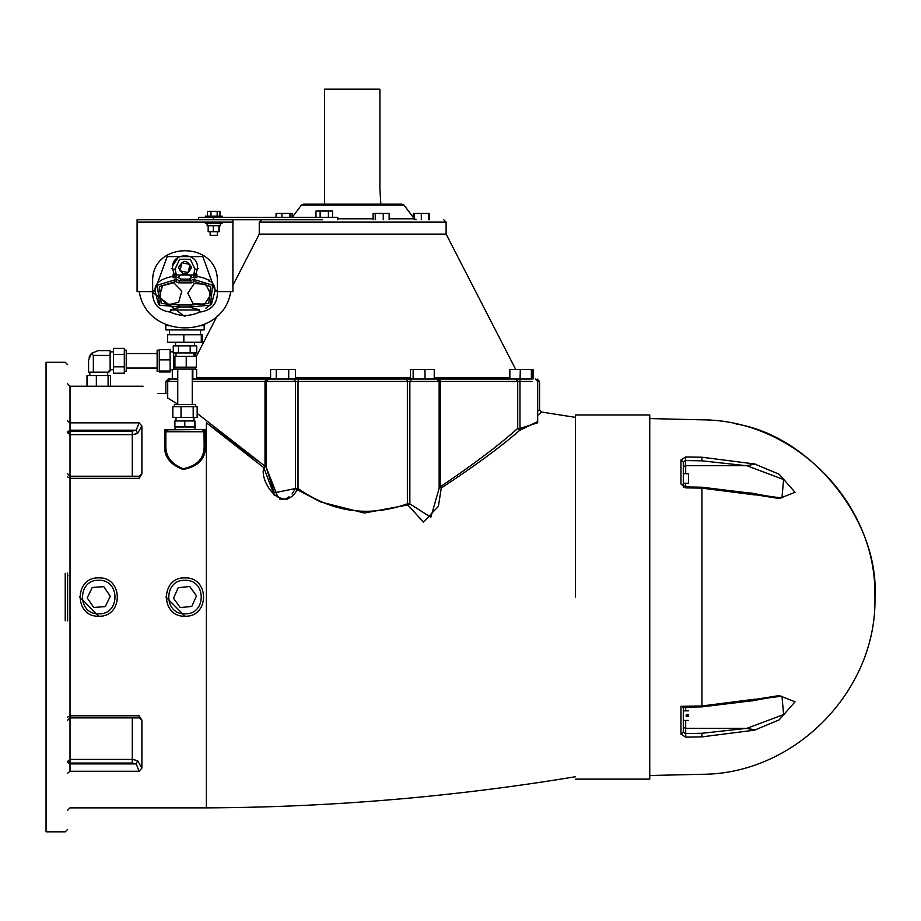 <?xml version="1.0" encoding="UTF-8"?>
<svg xmlns="http://www.w3.org/2000/svg" width="921" height="921" viewBox="0 0 921 921"><rect width="100%" height="100%" fill="white"/><g stroke="black" fill="none" stroke-linecap="round" stroke-linejoin="round"><path stroke-width="1.38" d="M649.754 418.571L701.917 419.826C793.775 419.815 875.18 501.461 874.915 593.32L874.95 597.05C879.543 521.044 811.205 435.921 736.006 423.971M685.696 473.682L685.696 465.715L683.301 467.223L683.301 461.778L680.953 459.936L680.953 483.974L685.754 487.865L701.917 488.142L755.162 494.945L752.434 493.391L701.894 487.221L685.731 486.944L683.301 485.494L683.301 487.278M755.162 464.034L701.917 457.23C701.917 408.164 701.917 408.164 701.917 457.23L685.754 456.966L685.305 465.715L746.298 465.704L755.162 464.034L746.77 465.715L783.598 479.519L781.987 497.639C785.003 497.847 776.61 498.203 752.445 493.242L755.162 494.692L779.178 498.549L795.053 492.309L779.178 474.246L755.162 464.219M682.852 707.213L701.894 706.879L752.434 700.72L755.162 699.166L750.569 701.146M685.236 728.361L746.77 728.384L783.598 714.581L782.01 696.46L783.598 714.581L746.77 728.384L755.162 729.881L779.178 719.854L795.053 701.802L779.178 695.562L755.162 699.419M755.162 729.881L746.298 728.407L701.86 733.289L701.917 736.869L755.162 730.077M685.305 728.384L683.301 726.899L685.696 728.384L746.298 728.407M683.301 708.606L683.301 710.839L688.471 710.839M688.471 720.429L683.301 720.429L683.301 732.322L685.696 733.565L685.754 737.145L701.917 736.869C701.917 785.947 701.917 785.947 701.917 736.869M752.445 700.858C776.622 695.896 785.003 696.264 781.998 696.46L781.549 696.472M755.162 699.166L701.917 705.958L680.953 706.315L680.953 734.175L685.754 737.145M680.953 734.175L683.301 732.322L683.301 706.718L680.953 706.315M685.754 456.966L680.953 459.936M750.569 492.965L752.445 493.242M685.696 465.715L746.77 465.715M683.301 467.212L685.305 465.715M701.917 457.23L701.86 460.822L685.696 460.546L683.301 461.778L683.301 485.494L680.953 483.974M688.471 716.308C688.471 721.65 688.471 721.65 688.471 716.308L686.168 716.308L686.168 714.961L688.471 714.961C688.471 709.619 688.471 709.619 688.471 714.961M683.301 483.26L688.471 483.214L688.471 473.728L686.168 473.728M649.754 779.12L649.754 414.98L649.754 779.12L575.487 779.12M575.487 597.05L575.487 414.98L575.487 597.05M274.308 495.429L263.82 467.684C259.031 482.109 283.196 515.138 297.218 489.73L320.911 502.049L364.382 513.02L407.853 504.938L423.43 522.138L438.408 506.308L441.251 488.026C474.269 466.394 500.345 447.215 519.49 430.487L537.68 421.507M287.49 499.159L279.708 499.055M537.68 415.348L541.594 412.032L575.487 417.374M540.8 412.7L538.946 414.277M205.36 429.854L201.768 429.359L204.163 431.753L205.36 429.854L205.36 446.616C205.613 458.923 198.176 466.556 183.049 469.491C170.477 464.702 164.341 457.081 164.64 446.616L165.838 445.764C165.561 456.286 171.329 463.954 183.164 468.766C197.405 465.807 204.404 458.14 204.163 445.764L205.36 446.616M202.712 429.554L164.64 429.854L165.838 431.753L165.838 445.764M167.714 393.417L157.756 393.417C138.277 383.907 138.277 383.907 157.756 393.417M139.071 771.257L70.008 771.257C70.008 819.437 70.008 819.437 70.008 771.257L70.008 763.06L132.29 763.06L136.239 763.912L139.071 771.257L141.88 768.149L141.88 720.199L139.071 715.79L70.008 715.79L70.008 476.226L139.451 476.226L139.071 478.321L141.88 473.878L141.88 425.963L139.071 422.854L136.239 430.199L132.29 431.04L70.008 431.04L67.613 432.732L70.008 434.666L70.008 430.199L67.613 431.891M139.232 717.885L141.869 720.003M259.215 461.905L206.385 422.831L263.82 467.684L265.006 466.21L197.163 413.425M177.753 404.146L167.714 398.079L167.714 381.444L177.753 381.444M177.753 369.459L172.319 369.459L172.319 379.049L168.232 379.049L165.838 381.444L167.714 381.444L170.109 379.049L177.753 379.049M530.473 379.049L192.247 379.049L192.846 379.049L192.846 369.459L192.247 369.459M266.134 379.049L265.006 381.444L266.273 381.444L268.667 379.049L196.645 379.049L196.645 369.459L192.846 369.459M293.741 379.049L295.526 381.444L298.013 381.444L298.715 379.049L288.722 379.049L288.722 369.459L270.59 369.459L270.59 379.049L268.679 379.049M413.149 369.459L413.149 379.049L410.513 379.049L410.513 369.459L434.228 369.459L434.228 379.049L509.843 379.049L509.843 369.459L531.97 369.459L531.97 379.049M520.307 369.459L519.962 381.444L532.073 381.444M439.259 379.049L440.376 381.444L517.706 381.444L515.587 379.049L509.843 379.049M439.144 488.268L430.821 517.291L409.857 503.845L407.853 504.938L407.37 503.845C368.78 517.487 332.331 512.364 298.013 488.498L298.013 381.444L407.37 381.444L406.668 379.049L410.513 379.049M295.457 379.049L295.457 369.459L288.722 369.459M276.277 379.049L276.277 369.459M425.007 379.049L425.007 369.459M531.371 379.049L531.371 369.459M533.075 379.049L533.075 369.459L531.97 369.459M515.737 369.459L446.121 234.107L259.262 234.107L446.121 234.107L446.121 222.134L443.726 219.739M322.523 219.739L137.091 219.739L137.091 291.6L152.656 291.6L152.656 282.022C150.883 240.323 219.117 240.323 217.344 282.022L217.344 291.6L232.909 291.6L232.909 222.134L137.091 222.134M198.499 219.739L198.499 217.344L337.765 217.344L337.765 219.739M213.741 216.147C185.363 216.147 242.131 216.147 213.741 216.147M207.536 216.147L207.536 211.346L219.958 211.346L219.958 216.147M210.967 216.147L210.967 211.346M217.172 216.147L217.172 211.346M213.327 219.739L213.327 217.344M332.573 217.344L332.573 211.047L315.972 211.047L315.972 217.344M320.128 217.344L320.128 211.047M416.177 219.739L414.266 218.772L404.02 205.118L301.363 205.118L404.02 205.118L402.109 204.163L303.285 204.163L402.109 204.163M380.834 204.163L379.901 188.598L379.901 89.176L324.56 89.176L324.56 204.163M414.116 219.739L414.116 213.442L413.287 213.442L413.287 217.483M429.324 219.739L429.324 213.442L414.116 213.442M292.095 217.344L292.095 213.442L276.07 213.442L276.07 217.344M289.954 217.344L289.954 213.442M281.93 217.344L281.93 213.442M328.429 217.344L328.429 211.047M373.097 219.739L373.097 213.442L389.134 213.442L389.134 219.739M383.263 219.739L383.263 213.442M375.25 219.739L375.25 213.442M428.495 219.739L428.495 213.442M421.311 219.739L421.311 213.442M292.061 494.001L295.526 488.498L274.285 492.839L266.25 467.5L277.566 496.281M277.946 496.58L280.191 497.939M287.018 498.042L289.171 496.787M535.285 379.049L537.68 381.444L539.556 381.444L539.556 409.661L537.68 411.296M537.68 381.444L537.68 422.785L519.962 428.392L519.49 430.487L517.706 428.392C498.791 445.35 473.014 464.794 440.376 486.714L441.251 488.026L439.11 486.714L440.376 486.714L440.376 381.444L409.857 381.444L411.652 379.049M266.25 467.603L266.25 381.444M98.754 616.218C123.472 617.266 123.472 576.834 98.754 577.893C74.037 576.834 74.037 617.266 98.754 616.218L79.586 596.958M105.27 606.605L93.735 607.469L87.219 597.913L92.238 587.494L103.774 586.631L110.29 596.186L105.27 606.605M184.994 616.218C209.712 617.266 209.712 576.834 184.994 577.893C160.289 576.834 160.289 617.266 184.994 616.218L165.838 596.958M180.263 607.595L173.493 598.224L178.237 587.679L189.738 586.504L196.507 595.887L191.764 606.432L180.263 607.595M204.001 430.89L204.163 445.764M167.288 429.554L168.232 429.359L165.838 431.753L204.163 431.753M165.999 430.89L165.838 431.753M194.907 426.964L194.907 420.966L195.114 426.964L174.886 426.964L174.886 420.966L184.799 420.966L184.799 426.964M194.907 420.966L184.799 420.966M193.191 406.656L197.163 406.656L197.163 417.478L172.837 417.478L172.837 406.656L193.191 406.656L193.191 417.478M181.023 417.478L181.023 406.656M195.597 406.656L195.597 404.503L174.403 404.503L174.403 406.656M174.299 367.168L174.299 369.102L195.689 369.102L195.689 367.168M174.921 367.168L174.921 356.415L173.678 356.415L173.678 367.168L196.311 367.168L196.311 356.415L186.238 356.415L186.238 367.168M174.921 356.415L186.238 356.415M178.467 352.927L178.467 345.859L173.263 345.859L173.263 352.927L196.726 352.927L196.726 345.859L190.198 345.859L190.198 352.927M178.467 345.859L190.198 345.859M201.296 342.255L202.47 342.255L202.47 334.726L201.296 334.726L201.296 342.255L167.53 342.255L167.53 334.726L201.296 334.726M183.832 334.726L183.832 342.255M168.934 325.896L165.838 324.629L165.838 329.937L204.163 329.937L204.163 324.629L201.066 325.896M67.613 621.007L67.613 573.092M87 386.36L87 375.526L110.508 375.526L110.508 386.36M96.348 375.526L96.348 386.36M108.102 375.526L108.102 386.36M110.129 355.391L110.129 350.613L98.156 350.613L91.375 353.422L88.577 360.203L88.577 372.176L93.343 372.176L93.343 355.391L110.129 355.391L110.129 370.979L108.931 370.979L108.931 372.176L93.343 372.176M89.084 357.118L91.375 353.422L93.343 355.391M98.156 350.613L91.49 353.319M113.49 366.823L124.312 366.823L124.312 373.212L113.49 373.212L113.49 348.38L124.312 348.38L124.312 354.412L113.49 354.412M124.312 366.823L124.312 354.412M124.312 371.439L126.235 371.439L126.235 350.153L124.312 350.153M157.134 360.802C157.134 324.917 157.134 396.675 157.134 360.802M159.287 371.036L159.287 371.992L170.132 371.992L170.132 371.036L159.287 371.036L159.287 349.6L170.132 349.6L170.132 371.036M170.132 359.846L159.287 359.846M173.62 352.927L173.62 369.459M195.183 356.415L195.183 352.927M67.613 829.43L65.218 831.824L46.05 831.824L46.05 362.275L65.218 362.275L67.613 364.67M295.526 488.498L298.013 488.498L297.218 489.73L295.526 488.498L295.526 381.444L266.273 381.444M192.247 381.444L265.006 381.444L265.006 466.21L266.273 466.21L263.82 467.684M139.071 715.79L139.451 717.885L140.74 718.276L139.244 717.137M141.88 473.889L139.232 476.226M67.613 473.831L70.008 476.226L70.008 434.666L132.29 434.666L137.551 433.503L136.239 430.199L70.008 430.199L70.008 386.233L67.613 383.838M137.551 433.503L141.88 425.963M67.613 762.22L70.008 763.912L136.239 763.912L137.551 760.596L132.29 759.434L70.008 759.434L67.613 761.368L70.008 763.06L70.008 715.79L67.613 717.137M141.869 768.149L137.551 760.596M213.741 223.331C242.131 223.331 185.363 223.331 213.741 223.331M213.741 225.726C236.052 225.726 191.441 225.726 213.741 225.726M213.35 225.726L213.35 231.712L208.169 231.712L208.169 225.726M219.325 225.726L219.325 231.712L213.35 231.712M218.922 225.726L218.922 231.712M213.741 235.304C225.91 235.304 201.584 235.304 213.741 235.304M232.909 219.739L232.909 222.134M159.989 305.599L158.435 303.976L155.05 291.14L152.656 290.967M170.776 309.721L181.218 306.992L179.572 306.935L178.214 304.966L161.21 303.47L159.448 286.489L175.773 281.515L176.694 279.305L157.445 285.165L159.54 305.173L179.572 306.935L190.428 306.935L210.46 305.173L212.555 285.165L193.306 279.305L194.227 281.515L210.552 286.489L208.779 303.47L191.775 304.966L190.428 306.935L188.77 306.992L199.247 309.721M194.872 269.024L197.244 269.358C200.306 251.329 169.683 251.329 172.757 269.358L175.128 269.024L179.618 259.262L190.371 259.262L194.872 269.024L193.709 274.861L196.415 276.265L197.152 275.011L172.849 275.011L173.585 276.265C161.094 278.476 154.901 283.092 155.004 290.103L155.073 291.024M155.453 289.459L155.626 288.883M175.773 281.515L178.363 282.862L179.641 280.882L176.694 279.305M178.363 282.862L191.637 282.862L190.348 280.882L179.641 280.882L181.218 279.121L177.845 277.325L175.692 278.027L176.291 274.861L175.128 269.024M212.544 285.153L193.306 279.305L190.348 280.882L188.77 279.121L181.218 279.121M197.877 309.64L195.816 309.306M192.535 308.167L190.428 306.935M214.927 291.059L211.554 303.976L205.544 308.466M214.213 288.457L214.662 289.885M193.042 303.573L187.826 293.258L194.158 283.587L205.705 284.232L210.921 294.559L204.577 304.229L193.042 303.573M162.591 285.591L173.804 282.793L181.84 291.105L178.662 302.215L167.449 305.024L159.402 296.712L162.591 285.591M176.291 274.861L174.495 275.344L173.148 277.624L175.692 278.027M177.845 277.325L182.945 273.721L178.593 267.654L178.674 266.606M191.326 266.606L187.055 273.721L192.385 277.555L196.852 277.624L195.494 275.344L197.244 269.369M178.593 267.654C182.865 259.377 187.136 259.377 191.407 267.654C187.136 275.92 182.865 275.92 178.593 267.654M188.264 272.558L180.09 270.924L181.725 262.738L189.899 264.385L188.264 272.558M172.757 269.358L174.495 275.344L173.148 277.624M172.837 265.455L178.329 257.235M196.852 277.624L196.415 276.265C208.906 278.476 215.1 283.092 214.996 290.103L202.827 256.591L167.173 256.591L155.004 290.103L152.656 290.576M181.218 306.992L188.77 306.992M217.344 290.967L214.938 291.14L214.996 290.103L217.344 290.576M192.144 277.325L188.77 279.121M152.564 291.6C152.437 303.711 158.377 310.55 170.373 312.115L171.421 309.963L198.579 309.963L199.627 312.115C211.623 310.55 217.563 303.711 217.437 291.6M230.722 291.6C223.366 339.918 146.635 339.918 139.278 291.6M152.656 282.022C150.883 240.323 219.117 240.323 217.344 282.022M171.294 268.506L172.664 268.541M197.324 268.541L198.694 268.506M209.067 281.423L208.825 279.788L209.067 281.423M191.441 276.404L189.795 280.41L191.441 276.404M204.842 324.319L204.163 324.629M165.838 324.629L165.216 324.342M184.994 316.709L151.654 291.6M701.917 705.958L701.917 488.142M701.86 733.289L685.696 733.565L685.696 720.429M685.696 710.839L685.696 707.155M685.696 486.944L685.696 483.26M701.86 460.822L746.298 465.704M575.487 776.725C453.282 796.93 330.248 807.314 206.385 807.867L206.385 422.831M164.64 429.854L164.64 446.616M139.071 422.854L70.008 422.854L67.613 420.874M67.613 476.974L70.008 478.321L139.071 478.321M509.843 377.748L434.228 377.748M410.513 377.748L295.457 377.748M270.59 377.748L196.645 377.748M232.909 285.349L259.262 234.107L259.262 222.134L446.121 222.134M414.116 218.772L389.134 218.772M373.097 218.772L337.765 218.772M517.706 381.444L519.962 381.444L519.962 428.392L517.706 428.392L517.706 381.444M407.37 381.444L409.857 381.444L409.857 503.845L407.37 503.845L407.37 381.444M98.754 613.823C77.134 614.744 77.134 579.367 98.754 580.288C120.375 579.367 120.375 614.744 98.754 613.823M184.994 613.823C163.374 614.744 163.374 579.367 184.994 580.288C206.626 579.367 206.626 614.744 184.994 613.823M65.218 573.334L65.218 620.766M70.008 771.257L67.613 773.237M132.29 476.226L132.29 431.04M132.29 763.06L132.29 717.885M199.592 309.721L199.627 312.115C189.876 316.571 180.125 316.571 170.373 312.115L170.408 309.721M191.775 304.966L178.214 304.966M191.637 282.862L194.227 281.515M193.709 274.861L194.308 278.027M175.957 273.514L172.849 275.011M197.152 275.011L194.043 273.514M649.754 775.528L701.917 774.285C794.685 774.331 876.573 691.049 874.95 598.293L874.95 597.061M686.168 473.682L683.301 473.682M649.754 414.98L575.487 414.98M143.077 386.233L70.008 386.233M67.613 810.273L70.008 807.867L206.385 807.867M217.229 315.834L196.311 356.508M259.262 222.134L261.656 219.739M205.36 216.147L205.36 217.344M222.134 216.147L222.134 217.344M292.21 217.344L301.363 205.118L303.285 204.163M539.556 381.444L537.162 379.049M439.144 488.383L439.144 381.444L436.75 379.049M165.838 381.444L165.838 393.417M175.036 426.964L175.036 429.359M194.964 426.964L194.964 429.359M176.026 417.478L176.026 420.966M193.963 417.478L193.963 420.966M192.247 369.102L192.247 404.503M177.753 369.102L177.753 404.503M193.963 356.415L193.963 352.927M176.026 356.415L176.026 352.927M194.435 345.859L194.435 342.255M175.554 345.859L175.554 342.255M200.571 334.726L200.571 329.937M169.429 334.726L169.429 329.937M107.676 375.526L107.676 372.176M89.832 375.526L89.832 372.176M113.49 351.88L110.129 351.88M113.49 369.724L110.129 369.724M157.134 368.043L126.235 368.043M157.134 353.549L126.235 353.549M157.134 350.199L159.287 350.199M157.134 371.393L159.287 371.393M170.132 351.845L173.62 351.845M170.132 369.747L172.319 369.747M69.213 575.487L70.008 575.487M541.594 412.032L539.556 409.661M139.451 717.885L70.008 717.885L67.613 720.28M139.244 476.963L140.74 475.823L139.451 476.226M222.134 223.331L222.134 222.134M205.36 223.331L205.36 222.134M220.338 225.726L220.338 223.331M207.156 225.726L207.156 223.331M210.149 231.712L210.149 235.304M217.344 231.712L217.344 235.304"/></g></svg>
